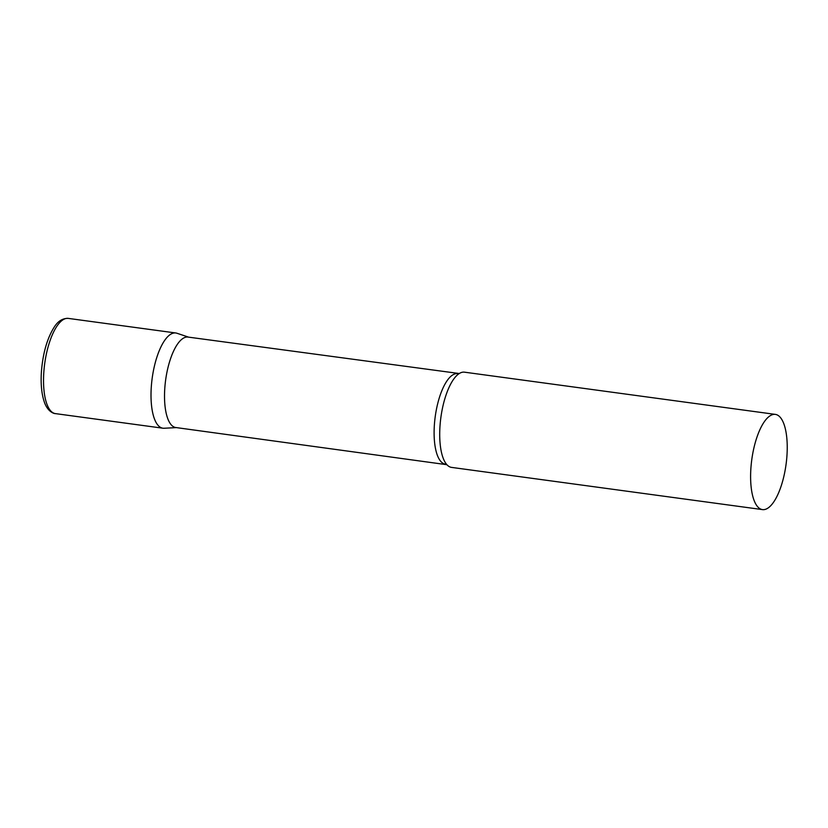 <?xml version="1.0" encoding="UTF-8"?>
<svg xmlns="http://www.w3.org/2000/svg" width="828" height="828" viewBox="0 0 828 828"><rect width="100%" height="100%" fill="white"/><g stroke="black" fill="none" stroke-linecap="round" stroke-linejoin="round"><path stroke-width="1.24" d="M55.383 413.607L162.868 428.2A48.045 17.305 -82.3 0 1 151.276 387.235A48.045 17.305 -82.3 0 1 175.795 332.98L68.31 318.397A48.045 17.305 -82.3 0 0 43.791 372.641A48.045 17.305 -82.3 0 0 55.383 413.607C54.327 413.793 47.496 411.971 44.153 401.518C41.566 393.579 40.644 383.695 41.4 371.855C42.87 353.297 47.134 338.404 54.182 327.174C57.95 321.14 62.649 318.211 68.31 318.397M459.271 373.531L188.059 337.079A45.643 16.436 97.7 0 0 184.903 337.462A45.643 16.436 97.7 0 0 165.124 384.358A45.643 16.436 97.7 0 0 175.784 427.527L446.892 464.705M188.618 337.151L176.944 333.249A48.045 17.305 97.7 0 0 172.462 333.394A48.045 17.305 97.7 0 0 151.493 384.378A48.045 17.305 97.7 0 0 164.047 428.252L176.333 427.61M775.381 414.393L464.487 372.176A48.045 17.305 97.7 0 0 461.155 372.59A48.045 17.305 97.7 0 0 459.085 373.645A48.045 17.305 97.7 0 0 440.879 417.457A48.045 17.305 97.7 0 0 446.747 464.539A48.045 17.305 97.7 0 0 451.56 467.396L762.453 509.603A48.045 17.305 97.7 0 0 765.786 509.199A48.045 17.305 97.7 0 0 786.6 459.83A48.045 17.305 97.7 0 0 775.381 414.393A48.045 17.305 97.7 0 0 772.058 414.797A48.045 17.305 97.7 0 0 751.244 464.166A48.045 17.305 97.7 0 0 762.453 509.603M457.646 373.676A45.643 16.436 97.7 0 0 454.489 374.059A45.643 16.436 97.7 0 0 434.71 420.966A45.643 16.436 97.7 0 0 445.371 464.135"/></g></svg>
